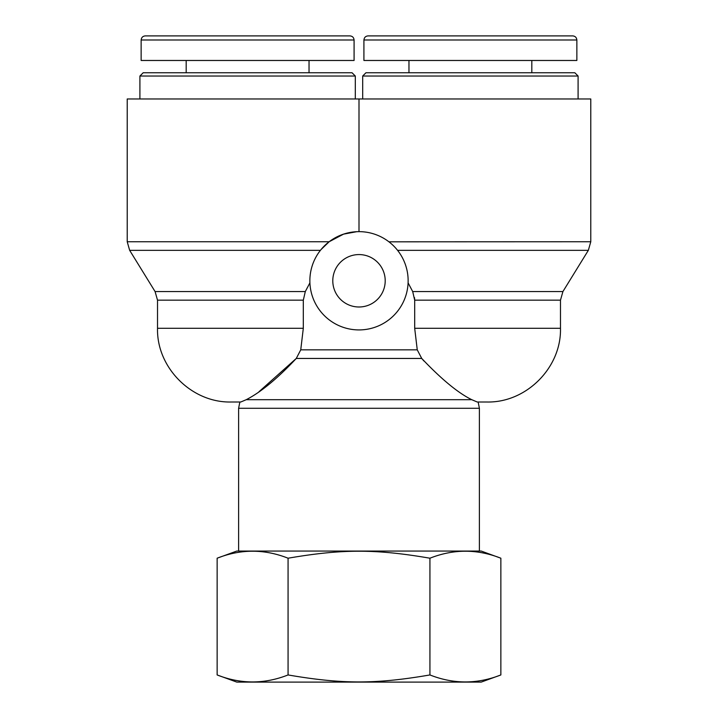 <?xml version="1.0" encoding="UTF-8"?>
<svg xmlns="http://www.w3.org/2000/svg" width="718" height="718" viewBox="0 0 718 718"><rect width="100%" height="100%" fill="white"/><g stroke="black" fill="none" stroke-linecap="round" stroke-linejoin="round"><path stroke-width="1.08" d="M355.311 76.027L352.035 72.751L143.187 72.751L139.911 76.027L355.311 76.027L355.311 98.967M139.911 76.027L139.911 98.967M349.971 35.9L145.269 35.9C142.783 36.142 141.419 37.507 141.177 39.993L354.064 39.993C353.812 37.507 352.448 36.142 349.971 35.9M141.141 39.993L141.141 60.474L354.082 60.474L354.082 39.993M578.089 76.027L574.813 72.751L365.965 72.751L362.689 76.027L578.089 76.027L578.089 98.967M362.689 76.027L362.689 98.967M572.74 35.9L368.038 35.9C365.552 36.142 364.197 37.507 363.945 39.993L576.832 39.993C576.59 37.507 575.226 36.142 572.74 35.9M363.918 39.993L363.918 60.474L576.859 60.474L576.859 39.993M417.257 349.854L414.69 328.288L414.69 300.169L560.48 300.169L560.48 328.288C561.476 367.661 526.186 403.004 486.768 401.999L477.21 401.999L471.744 399.684L246.256 399.684L240.79 401.999L246.256 399.684C260.939 392.136 277.615 378.395 296.274 358.453L300.743 349.854L303.31 328.288L300.743 349.854L417.257 349.854L421.726 358.453L423.988 361.055M258.956 391.75L296.274 358.453L421.726 358.453C441.435 379.23 458.102 392.97 471.744 399.684M307.367 287.613L305.303 291.571L303.31 300.169L303.31 328.288L157.52 328.288C156.524 367.661 191.814 403.004 231.232 401.999L239.857 401.999L238.609 408.282L479.391 408.282L479.391 551.056M231.232 401.999L240.79 401.999M414.528 297.629L414.69 300.169L412.697 291.571L408.093 282.856L412.697 291.571L562.912 291.571L560.48 300.169M157.52 328.288L157.52 300.169L155.088 291.571L305.303 291.571L309.907 282.856A49.138 49.138 0 0 0 360.032 329.912A49.138 49.138 0 0 0 408.138 280.783A49.138 49.138 0 0 0 357.968 231.654A49.138 49.138 0 0 0 309.907 282.856M486.768 401.999L478.143 401.999L479.391 408.282M356.981 231.681L359 231.645L359 98.967L590.779 98.967L590.779 241.742L388.95 241.822M391.911 244.299L392.979 245.287M395.717 248.123L396.399 248.904M356.711 231.699L343.545 234.14L329.158 241.742L321.045 249.568M385.207 280.783A26.207 26.207 0 0 1 345.896 303.481A26.207 26.207 0 0 1 345.896 258.085A26.207 26.207 0 0 1 385.207 280.783M329.158 241.742L127.221 241.742L127.221 98.967L359 98.967M500.859 674.947L481.204 682.1L236.796 682.1L217.141 674.947C240.79 684.263 264.43 684.263 288.071 674.947C342.315 684.263 375.685 684.263 429.929 674.947C453.57 684.263 477.21 684.263 500.859 674.947L500.859 558.209C477.21 548.893 453.57 548.893 429.929 558.209L429.929 674.947M429.929 558.209C375.685 548.893 342.315 548.893 288.071 558.209C264.43 548.893 240.79 548.893 217.141 558.209L217.141 674.947M288.071 558.209L288.071 674.947M500.859 558.209L481.204 551.056L236.796 551.056L217.141 558.209M560.48 328.288L414.69 328.288M157.52 300.169L303.31 300.169M155.088 291.571L129.662 250.34L320.425 250.34M397.575 250.34L588.338 250.34L562.912 291.571M309.036 72.751L309.036 60.474M186.186 72.751L186.186 60.474M531.814 72.751L531.814 60.474M408.964 72.751L408.964 60.474M238.609 408.282L238.609 551.056M590.779 241.742L588.338 250.34M129.662 250.34L127.221 241.742"/></g></svg>
